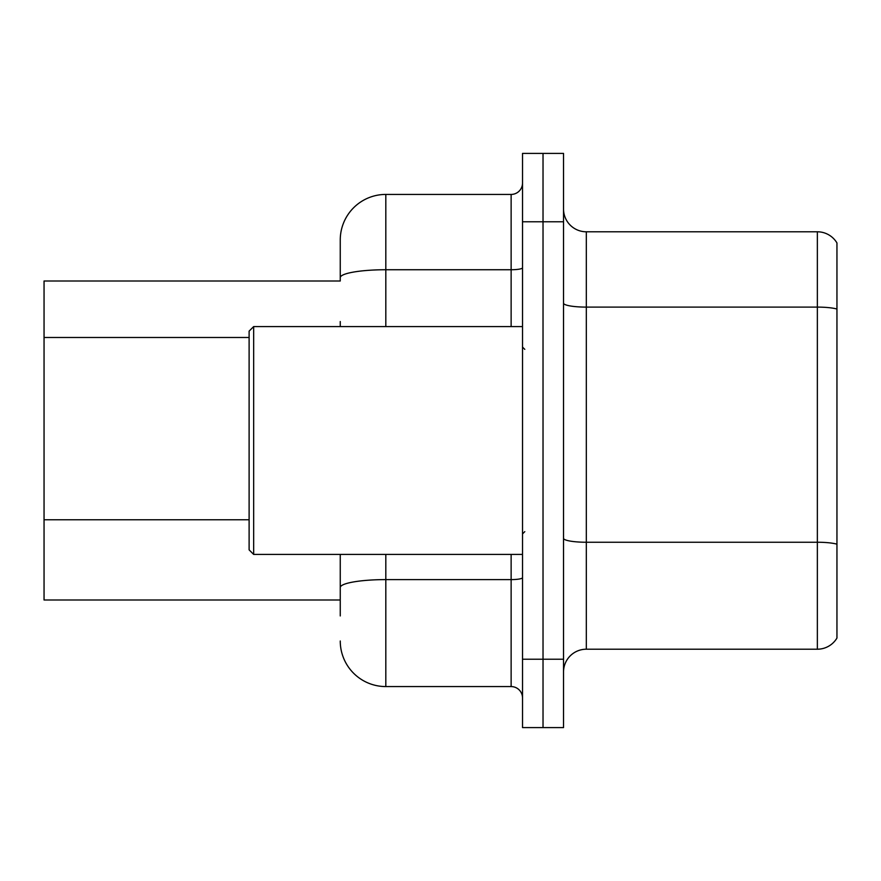 <?xml version="1.0" encoding="UTF-8"?>
<svg xmlns="http://www.w3.org/2000/svg" width="881" height="881" viewBox="0 0 881 881"><rect width="100%" height="100%" fill="white"/><g stroke="black" fill="none" stroke-linecap="round" stroke-linejoin="round"><path stroke-width="1.32" d="M44.05 599.994L340.253 599.994L44.05 599.994L44.05 281.006L340.253 281.006L340.253 239.995L340.253 265.06M836.95 558.069L836.95 630.983M563.532 671.994A22.785 22.785 0 0 1 586.317 649.209L817.359 649.209L817.359 231.791L586.317 231.791A22.785 22.785 0 0 1 563.532 209.006A22.785 22.785 0 0 0 586.317 231.791L586.317 649.209M543.026 659.23L543.026 727.585L563.532 727.585L563.532 659.23L543.026 659.23L543.026 727.585L522.521 727.585L522.521 659.23L543.026 659.23L543.026 221.77L543.026 659.23M522.521 659.23L522.521 153.415L543.026 153.415L543.026 221.77L543.026 153.415L563.532 153.415L563.532 659.23M836.95 242.947A22.785 22.785 0 0 0 817.359 231.791A22.785 22.785 0 0 1 836.95 242.947L836.95 638.053A22.785 22.785 0 0 1 817.359 649.209M340.253 615.94L340.253 554.424M385.812 554.424L385.812 686.574L511.134 686.574L511.134 554.424M340.253 239.995A45.57 45.57 0 0 1 385.812 194.426L511.134 194.426A11.387 11.387 0 0 0 522.521 183.039M340.253 321.543L340.253 326.576M340.253 595.435L340.253 587.517A45.57 7.918 180 0 1 385.812 579.61L511.134 579.61A11.387 1.982 0 0 0 522.521 577.628M522.521 697.961A11.387 11.387 0 0 0 511.134 686.574M385.812 686.574A45.57 45.57 0 0 1 340.253 641.005M253.662 554.424L249.114 549.865L249.114 331.135L253.662 326.576L253.662 554.424L522.521 554.424M249.114 337.489L44.05 337.489M249.114 519.768L44.05 519.768M836.95 309.044A22.785 3.953 180 0 0 817.359 307.106L586.317 307.106A22.785 3.953 0 0 1 563.532 303.152M836.95 544.183A22.785 3.953 180 0 0 817.359 542.244L586.317 542.244A22.785 3.953 -0 0 1 563.532 538.291M563.532 221.77L522.521 221.77M385.812 194.426L385.812 269.74L511.134 269.74L511.134 194.426M340.253 277.647A45.57 7.918 180 0 1 385.812 269.74L385.812 326.576M511.134 326.576L511.134 269.74A11.387 1.982 0 0 0 522.521 267.758M524.801 349.361L522.521 347.081M253.662 326.576L522.521 326.576M524.801 531.639L522.521 533.919"/></g></svg>
